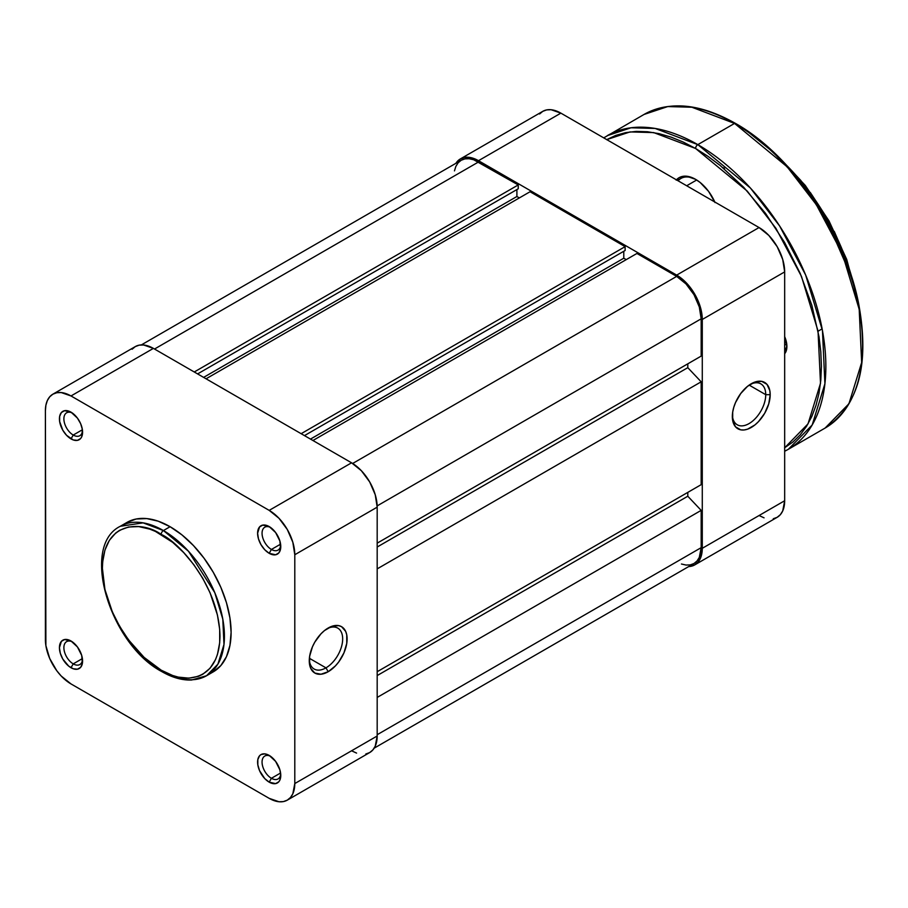 <?xml version="1.0" encoding="UTF-8"?>
<svg xmlns="http://www.w3.org/2000/svg" width="908" height="908" viewBox="0 0 908 908"><rect width="100%" height="100%" fill="white"/><g stroke="black" fill="none" stroke-linecap="round" stroke-linejoin="round"><path stroke-width="1.36" d="M325.961 667.857A23.619 13.631 120 0 0 342.656 639.561A23.619 13.631 120 0 0 327.039 628.711A23.619 13.631 -60 0 1 337.776 628.12A23.619 13.631 -60 0 1 341.397 647.052A23.619 13.631 -60 0 1 325.961 667.857L309.378 658.289L325.961 667.857A23.619 13.631 -60 0 1 314.157 669.026A23.619 13.631 -60 0 1 309.299 659.446A23.619 13.631 120 0 0 325.961 667.857L328.197 671.716L325.961 667.857M328.197 628.007A26.763 15.459 -60 0 1 347.117 638.937A26.763 15.459 -60 0 1 328.197 671.716L335.438 665.87L338.707 661.966L343.928 652.92L346.754 643.409L346.754 634.885L345.676 631.4L341.578 626.679L338.707 625.623L331.885 626.293L324.496 630.561L320.944 633.852L314.804 642.138L312.454 646.802L309.628 656.314L309.628 664.838L310.706 668.322L314.804 673.044L320.944 674.235L328.197 671.716A26.763 15.459 -60 0 1 309.265 660.786A26.763 15.459 -60 0 1 328.197 628.007L328.197 628.007M270.357 527.321A13.223 7.639 -120 0 0 262.072 533.881A13.223 7.639 -120 0 0 271.413 549.454L269.188 553.312A16.378 9.455 60 0 1 257.6 533.257A16.378 9.455 60 0 1 269.188 526.572L262.752 525.108L259.552 526.958L257.6 533.257L258.485 538.887L260.993 544.675L264.75 549.737L269.188 553.312L275.612 554.777L278.813 552.927L280.538 549.113L279.88 540.998L275.612 532.542L269.188 526.572A16.378 9.455 60 0 1 280.765 546.627A16.378 9.455 60 0 1 269.188 553.312L271.413 549.454A13.223 7.639 60 0 1 262.775 537.797A13.223 7.639 60 0 1 264.796 527.207A13.223 7.639 60 0 1 270.357 527.321M270.357 756.16A13.223 7.639 -120 0 0 262.072 762.709A13.223 7.639 -120 0 0 271.413 778.292L269.188 782.151A16.378 9.455 60 0 1 257.6 762.096A16.378 9.455 60 0 1 269.188 755.411L264.75 753.867L260.993 754.593L259.552 755.796L257.827 759.61L257.827 764.831L259.552 770.654L264.75 778.576L269.188 782.151L275.612 783.615L278.813 781.765L279.88 780.074L280.765 775.466L279.88 769.836L275.612 761.381L269.188 755.411A16.378 9.455 60 0 1 280.765 775.466A16.378 9.455 60 0 1 269.188 782.151L271.413 778.292A13.223 7.639 60 0 1 262.775 766.636A13.223 7.639 60 0 1 264.796 756.035A13.223 7.639 60 0 1 270.357 756.16M72.175 641.74A13.223 7.639 -120 0 0 63.9 648.301A13.223 7.639 -120 0 0 73.23 663.873L71.006 667.732A16.378 9.455 60 0 1 59.429 647.676A16.378 9.455 60 0 1 71.006 640.991L64.57 639.527L61.381 641.377L59.429 647.676L60.314 653.306L62.822 659.095L68.747 666.177L73.264 668.776L77.441 669.196L80.63 667.346L82.367 663.532L81.709 655.417L77.441 646.961L71.006 640.991A16.378 9.455 60 0 1 82.583 661.047A16.378 9.455 60 0 1 71.006 667.732L73.23 663.873A13.223 7.639 60 0 1 64.593 652.216A13.223 7.639 60 0 1 66.624 641.627A13.223 7.639 60 0 1 72.175 641.74M72.175 412.902A13.223 7.639 -120 0 0 63.9 419.462A13.223 7.639 -120 0 0 73.23 435.046L71.006 438.893A16.378 9.455 60 0 1 59.429 418.838A16.378 9.455 60 0 1 71.006 412.153L64.57 410.7L61.381 412.538L59.656 416.363L59.656 421.584L62.822 430.256L66.579 435.318L73.264 439.949L77.441 440.357L80.63 438.519L81.709 436.816L82.367 429.473L80.63 423.661L77.441 418.123L71.006 412.153A16.378 9.455 60 0 1 82.583 432.208A16.378 9.455 60 0 1 71.006 438.893L73.23 435.046A13.223 7.639 60 0 1 64.593 423.389A13.223 7.639 60 0 1 66.624 412.788A13.223 7.639 60 0 1 72.175 412.902M82.401 429.745L73.23 435.046L82.401 429.745M82.401 658.584L73.23 663.873L82.401 658.584M280.583 773.003L271.413 778.292L280.583 773.003M280.583 544.164L271.413 549.454L280.583 544.164M161.193 534.415C178.388 541.611 219.168 585.535 219.974 636.236C219.168 686.017 178.388 682.827 161.193 670.172A3.144 1.816 120 0 0 161.84 671.614A3.144 1.816 -60 0 1 161.193 670.172L144.122 657.403L128.527 639.879L119.618 626.293L112.308 611.788L104.931 589.519L102.4 568.351L102.683 561.87L104.931 550.112L109.346 540.362L115.747 532.996L119.618 530.295L128.527 527.003L138.697 526.595L149.718 529.103L155.427 531.418L172.656 542.337L183.688 552.575L193.847 564.708L202.756 578.294L210.066 592.799L217.443 615.068L219.691 629.414L219.691 642.728L217.443 654.475L215.502 659.628L210.066 668.231L202.756 674.292L198.477 676.301L188.898 678.163L178.252 677.107L172.656 675.495L161.193 670.172C143.997 662.976 103.206 619.063 102.4 568.351C103.206 518.582 143.997 521.76 161.193 534.415A3.144 1.816 -60 0 1 163.417 530.556A3.144 1.816 120 0 0 161.193 534.415M206.559 675.734L217.92 664.145L223.981 644.487L222.801 619.154L214.787 592.663L188.467 551.235L163.417 530.556A86.283 49.815 60 0 1 219.781 606.589A86.283 49.815 60 0 1 206.559 675.734A86.283 49.815 60 0 1 163.417 671.455A3.144 1.816 -60 0 1 161.84 671.614C172.225 677.606 182.179 680.398 191.679 680.001L206.559 675.734L213.232 671.875A86.283 49.815 -120 0 0 226.467 602.742A86.283 49.815 -120 0 0 170.091 526.708L163.417 530.556L170.091 526.708A86.283 49.815 -120 0 0 126.95 522.429L120.276 526.288A86.283 49.815 60 0 1 163.417 530.556L143.078 522.849L120.276 526.288C79.859 546.105 110.106 644.567 161.84 671.614M209.771 673.577A86.283 49.815 -120 0 0 213.232 671.875L220.826 665.587L226.467 656.654L229.94 645.44L231.109 632.377L229.94 617.962L226.467 602.742L220.826 587.306L213.232 572.244L203.994 558.148L193.438 545.549L181.997 534.926L170.091 526.708L158.196 521.181L146.744 518.582L136.2 519.001L126.95 522.429M365.799 754.015L369.681 752.573L372.859 749.929L375.231 746.183L377.183 736.002L294.794 783.559L294.794 554.731L377.183 507.163L377.183 736.002L294.794 783.559A36.218 20.907 60 0 1 287.291 800.141A36.218 20.907 60 0 1 269.188 798.348L71.006 683.928A36.218 20.907 60 0 1 45.4 639.584L45.4 410.745L45.888 405.263L47.352 400.553L49.713 396.807L52.902 394.163L56.784 392.733L61.211 392.551L71.006 395.956L269.188 510.375L278.983 518.286L287.291 529.489L292.841 542.292L294.794 554.731L294.794 783.559L292.841 793.751L290.481 797.496L287.291 800.141L283.409 801.582L278.983 801.753L269.188 798.348L71.006 683.928L61.211 676.029L56.784 670.74L49.713 658.493L45.888 645.633L45.4 410.745A36.218 20.907 60 0 1 52.902 394.163A36.218 20.907 60 0 1 71.006 395.956L269.188 510.375L351.566 462.808L153.395 348.388L71.006 395.956L153.395 348.388L143.6 344.983L139.174 345.165L135.292 346.595L132.103 349.239M351.566 750.78L356.572 753.095M287.291 800.141L369.681 752.573A36.218 20.907 -120 0 0 377.183 736.002L377.183 507.163L375.231 494.724L369.681 481.921L361.373 470.719L351.566 462.808L153.395 348.388A36.218 20.907 -120 0 0 135.292 346.595L52.902 394.163M294.794 554.731L377.183 507.163A36.218 20.907 -120 0 0 351.566 462.808L269.188 510.375A36.218 20.907 60 0 1 294.794 554.731M280.708 545.243A13.223 7.639 60 0 1 278.018 550.112A13.223 7.639 60 0 1 271.413 549.454A13.223 7.639 -120 0 0 280.708 545.243M280.708 774.07A13.223 7.639 60 0 1 278.018 778.95A13.223 7.639 60 0 1 271.413 778.292A13.223 7.639 -120 0 0 280.708 774.07M82.526 659.662A13.223 7.639 60 0 1 79.847 664.531A13.223 7.639 60 0 1 73.23 663.873A13.223 7.639 -120 0 0 82.526 659.662M82.526 430.823A13.223 7.639 60 0 1 79.847 435.692A13.223 7.639 60 0 1 73.23 435.046A13.223 7.639 -120 0 0 82.526 430.823M478.493 161.987A34.64 19.999 -120 0 0 461.173 160.273L464.885 158.889L469.118 158.73L473.715 159.774L518.241 184.937L194.255 371.985L518.241 184.937L518.241 188.785L197.592 373.914L518.241 188.785L518.241 184.937L478.493 161.987L154.508 349.035L478.493 161.987M516.902 189.556L516.902 196.503L203.608 377.387L516.902 196.503L519.353 197.921L516.902 196.503L516.902 189.556M206.059 378.795L530.045 191.747L625.124 246.636L301.138 433.695L625.124 246.636L625.124 250.494L304.475 435.613L625.124 250.494L625.124 246.636L530.045 191.747L206.059 378.795M623.785 251.266L623.785 258.212L310.491 439.086L623.785 258.212L626.236 259.62L623.785 258.212L623.785 251.266M312.942 440.505L636.928 253.457L676.676 276.395L352.667 463.466L676.676 276.395L686.039 283.966L693.984 294.68L699.296 306.927L701.169 318.821A34.64 19.999 -120 0 0 676.676 276.395L636.928 253.457L312.942 440.505M377.161 505.892L701.169 318.821L377.161 505.892M377.183 543.154L701.169 356.106L701.169 318.821L701.169 356.106L377.183 543.154M687.799 363.824L687.799 367.672L377.183 547.013L687.799 367.672L701.169 381.814L377.183 568.873L701.169 381.814L701.169 484.668L701.169 381.814L687.799 367.672L687.799 363.824M377.183 671.716L701.169 484.668L377.183 671.716M377.183 675.575L687.799 496.233L687.799 492.374L687.799 496.233L701.169 510.375L377.183 697.423L701.169 510.375L701.169 547.66L701.169 510.375L687.799 496.233L377.183 675.575M377.183 734.708L701.169 547.66L377.183 734.708M374.175 748.158L693.984 563.516A34.64 19.999 -120 0 0 701.169 547.66L699.296 557.41L697.038 560.985L693.984 563.516L690.273 564.889L686.039 565.06L681.454 564.016M454.465 170.874L455.861 166.38L458.131 162.793L461.173 160.273L141.353 344.915M765.739 394.674A23.619 13.631 120 0 0 750.121 384.447A23.619 13.631 -60 0 1 760.847 383.868A23.619 13.631 -60 0 1 765.739 394.674L749.157 385.106L765.739 394.674A23.619 13.631 -60 0 1 755.433 418.44A23.619 13.631 -60 0 1 737.228 424.774A23.619 13.631 -60 0 1 732.37 415.183A23.619 13.631 120 0 0 749.577 423.276A23.619 13.631 120 0 0 765.739 394.674L770.188 394.674L765.739 394.674M732.336 416.534A26.763 15.459 -60 0 1 751.268 383.744A26.763 15.459 -60 0 1 770.188 394.674L769.825 390.622L766.999 384.379L761.778 381.36L754.957 382.041L747.568 386.297L740.746 393.505L735.525 402.55L733.778 407.329L732.699 412.05L732.699 420.586L735.525 426.828L740.746 429.847L744.027 429.972L747.568 429.166L754.957 424.91L758.509 421.607L764.65 413.333L768.747 403.867L770.188 394.674A26.763 15.459 -60 0 1 751.268 427.452A26.763 15.459 -60 0 1 732.336 416.534M773.287 518.752L777.169 517.31L780.347 514.677L782.719 510.932L784.671 500.739L784.671 271.901L782.719 259.461L777.169 246.658L768.86 235.456L759.054 227.545L560.883 113.137L551.088 109.72L546.65 109.902L542.78 111.343L539.59 113.977M759.054 515.517L764.059 517.832M460.39 158.9A36.218 20.907 60 0 1 478.493 160.693L560.883 113.137L478.493 160.693L676.676 275.113L759.054 227.545L560.883 113.137A36.218 20.907 -120 0 0 542.78 111.343L460.39 158.9A36.218 20.907 60 0 0 455.895 163.315L460.39 158.9L464.272 157.47L468.698 157.288L478.493 160.693L676.676 275.113L686.471 283.024L694.779 294.226L700.329 307.029L702.281 319.468L702.281 548.307L700.329 558.488L697.957 562.234L694.779 564.878L688.707 566.569A36.218 20.907 60 0 0 694.779 564.878A36.218 20.907 60 0 0 702.281 548.307L702.281 319.468L784.671 271.901L784.671 500.739L702.281 548.307L784.671 500.739A36.218 20.907 -120 0 1 777.169 517.31L694.779 564.878M759.054 227.545L676.676 275.113A36.218 20.907 60 0 1 702.281 319.468L784.671 271.901A36.218 20.907 -120 0 0 759.054 227.545M696.686 180L686.686 185.765L696.686 180M786.895 165.619L823.511 212.801L852.215 278.767A157.447 90.902 -120 0 0 786.895 165.619M606.635 139.673L615.783 135.383L625.703 132.613L636.292 131.399L647.449 131.751L659.072 133.658L671.057 137.108L683.27 142.068L695.596 148.481A3.144 1.816 -60 0 1 697.821 144.633L655.145 128.448L631.026 127.778L607.293 135.655A181.067 104.545 60 0 1 697.821 144.633A181.067 104.545 60 0 1 816.11 304.191A181.067 104.545 60 0 1 788.36 449.278L812.195 424.967L824.918 383.721L822.455 330.546L805.623 274.954L779.586 225.899L750.394 188.013L697.821 144.633L734.561 123.42A1.578 0.908 -60 0 1 735.355 123.34A1.578 0.908 120 0 0 734.561 123.42L787.134 166.8L816.326 204.686L842.363 253.741L859.195 309.333L861.658 362.508L848.935 403.754L825.1 428.065A181.067 104.545 -120 0 0 852.85 282.978A181.067 104.545 -120 0 0 734.561 123.42L697.821 144.633A3.144 1.816 120 0 0 695.596 148.481L747.216 191.077L775.886 228.271L801.48 276.429L818.029 331.034L820.503 383.278L808.041 423.832L784.671 447.78M677.47 180.442L680.966 178.422A31.485 18.183 60 0 1 696.164 179.671A31.485 18.183 -120 0 0 678.117 180.817M676.415 179.829A33.063 19.091 60 0 1 695.596 179.341L686.652 176.231L682.612 176.39L679.07 177.707L676.154 180.113M786.737 343.984L784.671 345.176L786.737 343.984M784.671 451.253L788.36 449.278A181.067 104.545 60 0 1 784.671 451.242M606.748 139.616L630.05 131.921L653.715 132.591L695.596 148.481L707.934 156.301L720.146 165.449L743.743 187.343L765.489 213.323L784.557 242.391L800.209 273.444L811.831 305.27L818.993 336.652L820.798 351.805L821.411 366.389L820.798 380.282L818.993 393.334L815.986 405.433L811.831 416.454L806.554 426.295L800.209 434.864L792.854 442.06L784.557 447.837M715.039 202.563L708.592 191.384L700.159 182.497L695.596 179.341A33.063 19.091 60 0 1 714.789 201.985M784.637 353.734L785.874 351.782L786.895 346.47L784.637 336.596M734.561 123.42A181.067 104.545 -120 0 0 644.033 114.453L667.777 106.565L691.885 107.235L734.561 123.42M862.6 343.894L861.987 329.173L860.16 313.896L852.941 282.229L847.618 266.158L833.794 234.287M825.429 218.805L806.19 189.466M795.51 175.902L772.526 151.636L748.124 131.944M854.065 284.93L846.245 259.03L834.236 231.358M826.972 217.909L810.276 192.428M800.992 180.658L782.469 160.932M786.839 345.097A15.742 9.091 60 0 1 784.671 350.318A15.742 9.091 -120 0 0 786.839 345.097M784.671 336.652A18.898 10.907 60 0 1 786.895 346.47A18.898 10.907 60 0 1 784.671 353.711M788.36 449.278L825.1 428.065C858.877 405.683 869.977 363.779 858.4 302.341C844.304 231.733 791.345 154.644 735.355 123.34A1.578 0.908 -60 0 1 735.673 124.055M724.505 168.298L722.632 167.481M777.339 155.756L805.283 185.436L828.993 220.871L846.733 259.461L857.175 298.346M735.355 123.34C700.147 103.546 669.707 100.584 644.033 114.453L603.741 137.868M822.137 328.866L818.063 331.216"/></g></svg>

